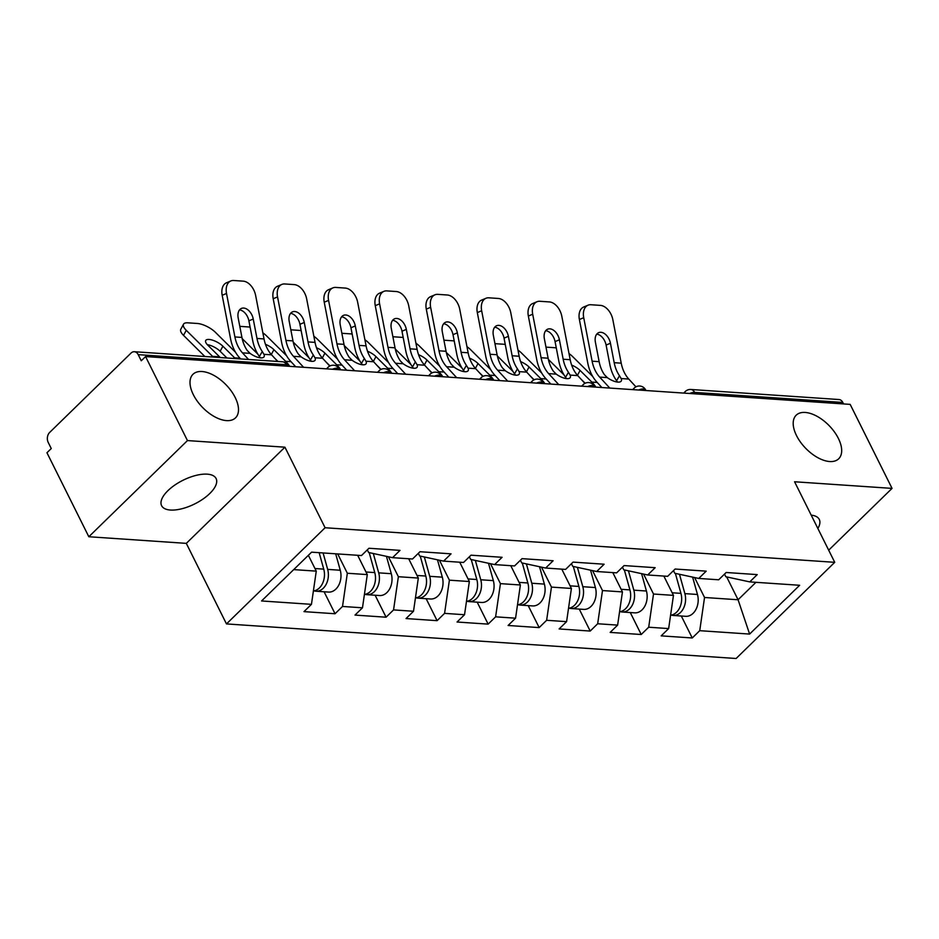 <?xml version="1.0" encoding="UTF-8"?>
<svg xmlns="http://www.w3.org/2000/svg" width="939" height="939" viewBox="0 0 939 939"><rect width="100%" height="100%" fill="white"/><g stroke="black" fill="none" stroke-linecap="round" stroke-linejoin="round"><path stroke-width="1.41" d="M235.184 397.49A30.447 16.315 45.7 0 0 213.928 375.412A30.447 16.315 45.7 0 0 193 374.274A30.447 16.315 45.7 0 0 193.317 394.65A30.447 16.315 45.7 0 0 214.573 416.716A30.447 16.315 45.7 0 0 235.501 417.867A30.447 16.315 45.7 0 0 235.184 397.49M838.374 438.419A30.447 16.315 45.7 0 0 817.118 416.341A30.447 16.315 45.7 0 0 796.19 415.202A30.447 16.315 45.7 0 0 796.507 435.579A30.447 16.315 45.7 0 0 817.763 457.645A30.447 16.315 45.7 0 0 838.691 458.784A30.447 16.315 45.7 0 0 838.374 438.419M170.44 510.041A30.447 13.205 -26.5 0 1 161.602 505.687A30.447 13.205 -26.5 0 1 174.724 485.134A30.447 13.205 -26.5 0 1 207.249 474.16A30.447 13.205 -26.5 0 1 216.087 478.514A30.447 13.205 -26.5 0 1 202.965 499.067A30.447 13.205 -26.5 0 1 170.44 510.041M226.475 623.919L736.117 658.497L834.736 562.32L325.094 527.741L226.475 623.919L186.309 543.364L284.928 447.187L187.46 440.579L88.829 536.744L186.309 543.364M88.829 536.744L46.95 452.739L51.258 448.537L48.206 442.398A7.136 5.165 -86.1 0 1 49.65 432.445L131.014 353.087A7.136 5.165 -86.1 0 1 134.371 351.726L282.545 361.785A7.136 5.165 -86.1 0 1 286.383 364.696L138.197 354.637L141.261 360.776L145.568 356.574L187.46 440.579M726.68 576.922L738.077 599.763L749.615 634.071L799.641 585.279L749.756 581.898L757.233 574.609L726.164 572.497L718.687 579.786L698.733 578.436L674.789 573.271L673.474 570.642M749.615 634.071L699.731 630.679L692.254 637.968L681.303 616.007M663.838 576.065L673.463 595.373L668.65 628.578L661.173 635.867L692.254 637.968M668.65 628.578L648.696 627.217L641.22 634.506L630.28 612.545M612.815 572.602L622.44 591.91L617.627 625.116L610.15 632.405L641.22 634.506M617.627 625.116L597.673 623.754L590.197 631.055L579.246 609.082M561.78 569.14L571.405 588.448L566.593 621.653L559.116 628.942L590.197 631.055M566.593 621.653L546.639 620.292L539.162 627.592L528.211 605.62M510.757 565.677L520.382 584.985L515.57 618.191L508.093 625.48L539.162 627.592M515.57 618.191L495.616 616.829L488.139 624.13L477.188 602.169M459.723 562.215L469.347 581.523L464.535 614.728L457.058 622.017L488.139 624.13M464.535 614.728L444.581 613.367L437.104 620.667L426.153 598.706M408.688 558.752L418.325 578.06L413.512 611.266L406.035 618.555L437.104 620.667M413.512 611.266L393.558 609.904L386.082 617.205L375.131 595.244M357.665 555.289L367.29 574.598L362.477 607.803L355.001 615.092L386.082 617.205M362.477 607.803L342.524 606.453L335.047 613.742L324.096 591.781M308.368 555.313L316.267 571.135L311.455 604.34L303.978 611.629L335.047 613.742M311.455 604.34L261.57 600.96L311.595 552.167L361.48 555.548L368.957 548.259L400.026 550.371L392.549 557.66L412.503 559.01L419.979 551.721L451.06 553.834L443.584 561.123L463.537 562.473L471.014 555.184L502.083 557.297L494.607 564.585L514.56 565.935L522.037 558.646L553.118 560.759L545.641 568.048L565.595 569.398L573.072 562.109L604.141 564.222L596.676 571.511L616.63 572.86L624.095 565.571L655.176 567.684L647.699 574.973L667.652 576.323L675.129 569.034L706.21 571.147L698.733 578.436M643.567 574.081L653.509 594.023L673.463 595.373M653.509 594.023L648.696 627.217M592.544 570.619L602.486 590.561L622.44 591.91M647.699 574.973L623.766 569.809L622.451 567.179M602.486 590.561L597.673 623.754M541.51 567.156L551.451 587.098L571.405 588.448M596.676 571.511L572.731 566.346L571.417 563.717M551.451 587.098L546.639 620.292M490.487 563.693L500.428 583.635L520.382 584.985M545.641 568.048L521.708 562.884L520.394 560.254M500.428 583.635L495.616 616.829M439.452 560.231L449.394 580.173L469.347 581.523M494.607 564.585L470.674 559.421L469.359 556.792M449.394 580.173L444.581 613.367M388.429 556.768L398.371 576.71L418.325 578.06M443.584 561.123L419.639 555.958L418.336 553.329M398.371 576.71L393.558 609.904M337.711 553.94L347.336 573.248L367.29 574.598M392.549 557.66L368.616 552.496L367.302 549.867M347.336 573.248L342.524 606.453M138.197 354.637A7.136 5.165 -86.1 0 0 134.371 351.726M293.707 569.609L316.267 571.135M828.679 550.184L892.05 488.386L850.171 404.38L145.568 356.574M842.799 402.444L694.614 392.396A7.136 5.165 93.9 0 0 690.787 389.474L838.961 399.533A7.136 5.165 93.9 0 1 842.799 402.444L843.527 403.923M892.05 488.386L794.57 481.766L834.736 562.32M284.928 447.187L325.094 527.741M694.602 577.544L704.543 597.486L738.077 599.763L755.954 582.321M749.756 581.898L725.824 576.734L724.509 574.105M704.543 597.486L699.731 630.679M811.214 515.147A30.447 13.205 -26.5 0 1 819.278 519.443A30.447 13.205 -26.5 0 1 817.857 528.469M241.933 337.43L238.189 317.992A10.939 7.089 -112.8 0 1 241.464 308.415A10.939 7.089 -112.8 0 1 243.706 308.062A10.939 7.089 -112.8 0 1 253.237 319.014L256.981 338.451A31.867 23.088 -86.1 0 0 260.103 347.817A31.867 23.088 -86.1 0 0 262.286 351.526L263.941 354.308A10.939 4.272 -149.6 0 1 264.07 356.773A10.939 4.272 -149.6 0 1 260.725 357.865A10.939 4.272 -149.6 0 1 250.091 353.369L247.239 350.505A31.867 23.088 -86.1 0 1 245.056 346.796A31.867 23.088 -86.1 0 1 241.933 337.43L234.903 336.948A31.867 23.088 -86.1 0 0 238.025 346.315A31.867 23.088 -86.1 0 0 242.462 352.853L248.553 359.473M240.666 358.933L239.586 357.759A38.053 27.571 93.9 0 1 234.281 349.965A38.053 27.571 93.9 0 1 230.56 338.779L222.179 295.28A14.273 9.237 -112.8 0 1 226.452 282.803L230.794 280.972A14.273 9.237 67.2 0 1 233.705 280.503L243.189 281.148A14.273 9.237 67.2 0 1 255.631 295.433L264.023 338.932A31.867 23.088 -86.1 0 0 267.134 348.299A31.867 23.088 -86.1 0 0 271.571 354.825L277.674 361.445M260.303 357.829L259.387 356.48A38.053 27.571 93.9 0 1 256.359 351.456A38.053 27.571 93.9 0 1 252.638 340.282L248.894 320.833A10.939 7.089 67.2 0 0 239.539 309.905M230.794 280.972A14.273 9.237 67.2 0 0 226.522 293.461L234.903 336.948M213.247 357.078A38.053 27.571 -86.1 0 0 212.543 356.351L186.262 330.317L183.528 335.376L204.855 356.503M220.278 357.559A38.053 27.571 -86.1 0 0 219.573 356.832L207.824 345.188A10.939 4.002 -151.7 0 1 205.711 340.517A10.939 4.002 -151.7 0 1 209.045 339.449A10.939 4.002 -151.7 0 1 222.872 346.209L220.149 351.28L226.933 358.005M235.325 358.581A38.053 27.571 -86.1 0 0 234.621 357.853L222.872 346.209M235.536 352.266L215.371 332.289A14.273 5.223 28.3 0 0 197.331 323.474L187.847 322.828A14.273 5.223 28.3 0 0 183.504 324.213A14.273 5.223 28.3 0 0 186.262 330.317M220.149 351.28A10.939 4.002 28.3 0 0 207.284 344.625M183.528 335.376A14.273 5.223 -151.7 0 1 180.781 329.284L183.504 324.213M313.99 590.854A15.693 11.374 -86.1 0 0 315.938 591.218A15.693 11.374 -86.1 0 0 327.664 569.386L323.086 552.942M315.938 591.218L328.533 592.075A15.693 11.374 -86.1 0 0 340.258 570.243L335.681 553.799M313.391 590.936A15.693 11.374 -86.1 0 0 323.744 569.128L319.154 552.684M292.968 340.892L289.224 321.455A10.939 7.089 -112.8 0 1 292.498 311.877A10.939 7.089 -112.8 0 1 294.729 311.525A10.939 7.089 -112.8 0 1 304.271 322.476L308.015 341.913A31.867 23.088 -86.1 0 0 311.126 351.28A31.867 23.088 -86.1 0 0 313.321 354.989L314.964 357.771A10.939 4.272 -149.6 0 1 315.105 360.236A10.939 4.272 -149.6 0 1 311.76 361.327A10.939 4.272 -149.6 0 1 301.126 356.832L298.273 353.968A31.867 23.088 -86.1 0 1 296.09 350.259A31.867 23.088 -86.1 0 1 292.968 340.892L285.937 340.411A31.867 23.088 -86.1 0 0 289.048 349.778A31.867 23.088 -86.1 0 0 293.484 356.315L303.59 367.29M295.703 366.762L290.609 361.222A38.053 27.571 93.9 0 1 285.315 353.428A38.053 27.571 93.9 0 1 281.594 342.242L273.202 298.743A14.273 9.237 -112.8 0 1 277.486 286.266L281.829 284.435A14.273 9.237 67.2 0 1 284.74 283.965L294.224 284.611A14.273 9.237 67.2 0 1 306.666 298.895L315.046 342.395A31.867 23.088 -86.1 0 0 318.168 351.761A31.867 23.088 -86.1 0 0 322.605 358.287L329.753 366.057M311.337 361.292L310.422 359.942A38.053 27.571 93.9 0 1 307.393 354.919A38.053 27.571 93.9 0 1 303.673 343.744L299.928 324.295A10.939 7.089 67.2 0 0 290.574 313.368M281.829 284.435A14.273 9.237 67.2 0 0 277.545 296.924L285.937 340.411M343.991 344.355L340.247 324.917A10.939 7.089 -112.8 0 1 343.521 315.34A10.939 7.089 -112.8 0 1 345.763 314.988A10.939 7.089 -112.8 0 1 355.294 325.939L359.038 345.376A31.867 23.088 -86.1 0 0 362.161 354.742A31.867 23.088 -86.1 0 0 364.344 358.452L365.999 361.233A10.939 4.272 -149.6 0 1 366.128 363.698A10.939 4.272 -149.6 0 1 362.783 364.79A10.939 4.272 -149.6 0 1 352.148 360.294L349.296 357.43A31.867 23.088 -86.1 0 1 347.113 353.721A31.867 23.088 -86.1 0 1 343.991 344.355L336.96 343.874A31.867 23.088 -86.1 0 0 340.082 353.24A31.867 23.088 -86.1 0 0 344.519 359.778L354.625 370.752M346.737 370.224L341.643 364.684A38.053 27.571 93.9 0 1 336.338 356.89A38.053 27.571 93.9 0 1 332.617 345.705L324.237 302.205A14.273 9.237 -112.8 0 1 328.509 289.728L332.852 287.897A14.273 9.237 67.2 0 1 335.763 287.428L345.247 288.073A14.273 9.237 67.2 0 1 357.689 302.358L366.081 345.857A31.867 23.088 -86.1 0 0 369.191 355.224A31.867 23.088 -86.1 0 0 373.628 361.75L380.788 369.52M362.372 364.755L361.445 363.405A38.053 27.571 93.9 0 1 358.428 358.381A38.053 27.571 93.9 0 1 354.696 347.207L350.951 327.758A10.939 7.089 67.2 0 0 341.596 316.83M332.852 287.897A14.273 9.237 67.2 0 0 328.58 300.386L336.96 343.874M395.026 347.817L391.281 328.38A10.939 7.089 -112.8 0 1 394.556 318.802A10.939 7.089 -112.8 0 1 396.786 318.45A10.939 7.089 -112.8 0 1 406.329 329.389L410.073 348.839A31.867 23.088 -86.1 0 0 413.195 358.205A31.867 23.088 -86.1 0 0 415.378 361.914L417.033 364.696A10.939 4.272 -149.6 0 1 417.162 367.161A10.939 4.272 -149.6 0 1 413.817 368.252A10.939 4.272 -149.6 0 1 403.183 363.757L400.331 360.893A31.867 23.088 -86.1 0 1 398.148 357.184A31.867 23.088 -86.1 0 1 395.026 347.817L387.995 347.336A31.867 23.088 -86.1 0 0 391.105 356.703A31.867 23.088 -86.1 0 0 395.542 363.24L405.648 374.215M397.76 373.687L392.666 368.147A38.053 27.571 93.9 0 1 387.373 360.353A38.053 27.571 93.9 0 1 383.652 349.167L375.26 305.668A14.273 9.237 -112.8 0 1 379.544 293.179L383.887 291.36A14.273 9.237 67.2 0 1 386.798 290.89L396.281 291.536A14.273 9.237 67.2 0 1 408.723 305.821L417.104 349.32A31.867 23.088 -86.1 0 0 420.226 358.675A31.867 23.088 -86.1 0 0 424.663 365.212L431.811 372.983M413.395 368.217L412.479 366.867A38.053 27.571 93.9 0 1 409.451 361.844A38.053 27.571 93.9 0 1 405.73 350.67L401.986 331.221A10.939 7.089 67.2 0 0 392.631 320.293M383.887 291.36A14.273 9.237 67.2 0 0 379.602 303.849L387.995 347.336M446.06 351.28L442.304 331.831A10.939 7.089 -112.8 0 1 445.591 322.265A10.939 7.089 -112.8 0 1 447.821 321.913A10.939 7.089 -112.8 0 1 457.352 332.852L461.108 352.301A31.867 23.088 -86.1 0 0 464.218 361.668A31.867 23.088 -86.1 0 0 466.401 365.377L468.056 368.158A10.939 4.272 -149.6 0 1 468.185 370.623A10.939 4.272 -149.6 0 1 464.84 371.715A10.939 4.272 -149.6 0 1 454.206 367.219L451.354 364.355A31.867 23.088 -86.1 0 1 449.171 360.646A31.867 23.088 -86.1 0 1 446.06 351.28L439.018 350.799A31.867 23.088 -86.1 0 0 442.14 360.165A31.867 23.088 -86.1 0 0 446.577 366.703L456.683 377.678M448.795 377.138L443.701 371.609A38.053 27.571 93.9 0 1 438.396 363.816A38.053 27.571 93.9 0 1 434.675 352.63L426.294 309.131A14.273 9.237 -112.8 0 1 430.567 296.642L434.91 294.823A14.273 9.237 67.2 0 1 437.82 294.353L447.304 294.999A14.273 9.237 67.2 0 1 459.746 309.283L468.138 352.782A31.867 23.088 -86.1 0 0 471.249 362.137A31.867 23.088 -86.1 0 0 475.686 368.675L482.846 376.445M464.429 371.68L463.502 370.33A38.053 27.571 93.9 0 1 460.486 365.306A38.053 27.571 93.9 0 1 456.765 354.132L453.009 334.683A10.939 7.089 67.2 0 0 443.654 323.755M434.91 294.823A14.273 9.237 67.2 0 0 430.637 307.299L439.018 350.799M497.083 354.742L493.339 335.293A10.939 7.089 -112.8 0 1 496.614 325.727A10.939 7.089 -112.8 0 1 498.844 325.375A10.939 7.089 -112.8 0 1 508.386 336.315L512.131 355.764A31.867 23.088 -86.1 0 0 515.253 365.13A31.867 23.088 -86.1 0 0 517.436 368.839L519.091 371.621A10.939 4.272 -149.6 0 1 519.22 374.086A10.939 4.272 -149.6 0 1 515.875 375.177A10.939 4.272 -149.6 0 1 505.241 370.682L502.388 367.818A31.867 23.088 -86.1 0 1 500.205 364.109A31.867 23.088 -86.1 0 1 497.083 354.742L490.052 354.261A31.867 23.088 -86.1 0 0 493.163 363.628A31.867 23.088 -86.1 0 0 497.611 370.166L507.717 381.14M499.818 380.6L494.724 375.072A38.053 27.571 93.9 0 1 489.43 367.278A38.053 27.571 93.9 0 1 485.709 356.092L477.317 312.593A14.273 9.237 -112.8 0 1 481.601 300.104L485.944 298.285A14.273 9.237 67.2 0 1 488.855 297.816L498.339 298.461A14.273 9.237 67.2 0 1 510.781 312.746L519.161 356.245A31.867 23.088 -86.1 0 0 522.284 365.6A31.867 23.088 -86.1 0 0 526.72 372.137L533.868 379.908M515.452 375.142L514.537 373.792A38.053 27.571 93.9 0 1 511.509 368.769A38.053 27.571 93.9 0 1 507.788 357.595L504.043 338.146A10.939 7.089 67.2 0 0 494.689 327.218M485.944 298.285A14.273 9.237 67.2 0 0 481.66 310.762L490.052 354.261M289.74 366.351A38.053 27.571 -86.1 0 0 285.656 361.315L273.906 349.672L271.301 354.519M286.559 355.728L266.394 335.751A14.273 5.223 28.3 0 0 262.838 332.817M250.114 327.159A14.273 5.223 28.3 0 0 248.354 326.936L239.797 326.349M257.838 354.132L242.192 338.627M265.455 344.308A10.939 4.002 -151.7 0 1 273.906 349.672M274.81 358.346L277.967 361.468M365.025 594.317A15.693 11.374 -86.1 0 0 366.973 594.68A15.693 11.374 -86.1 0 0 378.699 572.849L373.299 553.505M366.973 594.68L379.556 595.537A15.693 11.374 -86.1 0 0 391.293 573.706L386.445 556.346M364.426 594.399A15.693 11.374 -86.1 0 0 374.767 572.59L369.203 552.625M340.775 369.813A38.053 27.571 -86.1 0 0 336.678 364.778L324.929 353.134L322.323 357.982M337.594 359.191L317.429 339.214A14.273 5.223 28.3 0 0 313.872 336.268M301.137 330.622A14.273 5.223 28.3 0 0 299.388 330.399L290.832 329.812M308.861 357.595L293.214 342.089M316.49 347.77A10.939 4.002 -151.7 0 1 324.929 353.134M325.845 361.808L330 365.928M416.047 597.779A15.693 11.374 -86.1 0 0 417.996 598.143A15.693 11.374 -86.1 0 0 429.722 576.311L424.334 556.968M417.996 598.143L430.59 599A15.693 11.374 -86.1 0 0 442.316 577.168L437.48 559.808M415.449 597.861A15.693 11.374 -86.1 0 0 425.801 576.053L420.238 556.088M391.798 373.276A38.053 27.571 -86.1 0 0 387.713 368.241L375.964 356.597L373.358 361.445M388.617 362.654L368.464 342.676A14.273 5.223 28.3 0 0 364.895 339.73M352.172 334.084A14.273 5.223 28.3 0 0 350.411 333.861L341.855 333.275M359.895 361.057L344.249 345.552M367.513 351.233A10.939 4.002 -151.7 0 1 375.964 356.597M376.879 365.271L381.034 369.391M467.082 601.242A15.693 11.374 -86.1 0 0 469.031 601.606A15.693 11.374 -86.1 0 0 480.756 579.774L475.357 560.43M469.031 601.606L481.625 602.462A15.693 11.374 -86.1 0 0 493.351 580.631L488.503 563.271M466.483 601.324A15.693 11.374 -86.1 0 0 476.824 579.516L471.261 559.55M442.832 376.739A38.053 27.571 -86.1 0 0 438.736 371.703L426.987 360.06L424.381 364.907M439.652 366.116L419.487 346.139A14.273 5.223 28.3 0 0 415.93 343.193M403.195 337.547A14.273 5.223 28.3 0 0 401.446 337.324L392.889 336.737M410.918 364.52L395.272 349.015M418.548 354.696A10.939 4.002 -151.7 0 1 426.987 360.06M427.902 368.734L432.057 372.853M518.105 604.704A15.693 11.374 -86.1 0 0 520.053 605.068A15.693 11.374 -86.1 0 0 531.779 583.236L526.392 563.893M520.053 605.068L532.648 605.925A15.693 11.374 -86.1 0 0 544.374 584.093L539.538 566.733M517.506 604.786A15.693 11.374 -86.1 0 0 527.859 582.978L522.295 563.013M493.855 380.201A38.053 27.571 -86.1 0 0 489.771 375.166L478.021 363.522L475.416 368.37M490.674 369.579L470.521 349.601A14.273 5.223 28.3 0 0 466.953 346.655M454.23 341.01A14.273 5.223 28.3 0 0 452.481 340.775L443.924 340.2M461.953 367.982L446.307 352.477M469.582 358.158A10.939 4.002 -151.7 0 1 478.021 363.522M478.937 372.196L483.092 376.316M569.14 608.167A15.693 11.374 -86.1 0 0 571.088 608.531A15.693 11.374 -86.1 0 0 582.814 586.699L577.415 567.356M571.088 608.531L583.682 609.388A15.693 11.374 -86.1 0 0 595.408 587.556L590.561 570.196M568.541 608.249A15.693 11.374 -86.1 0 0 578.882 586.441L573.318 566.475M548.118 358.205L544.362 338.756A10.939 7.089 -112.8 0 1 547.648 329.19A10.939 7.089 -112.8 0 1 549.878 328.838A10.939 7.089 -112.8 0 1 559.409 339.777L563.165 359.226A31.867 23.088 -86.1 0 0 566.276 368.593A31.867 23.088 -86.1 0 0 568.459 372.302L570.114 375.084A10.939 4.272 -149.6 0 1 570.243 377.548A10.939 4.272 -149.6 0 1 566.898 378.64A10.939 4.272 -149.6 0 1 556.264 374.145L553.411 371.281A31.867 23.088 -86.1 0 1 551.228 367.572A31.867 23.088 -86.1 0 1 548.118 358.205L541.075 357.724A31.867 23.088 -86.1 0 0 544.197 367.09A31.867 23.088 -86.1 0 0 548.634 373.628L558.74 384.603M550.853 384.063L545.759 378.534A38.053 27.571 93.9 0 1 540.465 370.741A38.053 27.571 93.9 0 1 536.732 359.555L528.352 316.056A14.273 9.237 -112.8 0 1 532.624 303.567L536.967 301.748A14.273 9.237 67.2 0 1 539.878 301.278L549.374 301.924A14.273 9.237 67.2 0 1 561.804 316.208L570.196 359.707A31.867 23.088 -86.1 0 0 573.306 369.062A31.867 23.088 -86.1 0 0 577.743 375.6L584.903 383.37M566.487 378.605L565.56 377.243A38.053 27.571 93.9 0 1 562.543 372.231A38.053 27.571 93.9 0 1 558.822 361.057L555.066 341.608A10.939 7.089 67.2 0 0 545.712 330.681M536.967 301.748A14.273 9.237 67.2 0 0 532.695 314.225L541.075 357.724M544.89 383.664A38.053 27.571 -86.1 0 0 540.794 378.628L529.044 366.985L526.439 371.832M541.709 373.041L521.544 353.064A14.273 5.223 28.3 0 0 517.988 350.118M505.264 344.472A14.273 5.223 28.3 0 0 503.504 344.237L494.947 343.662M512.987 371.445L497.33 355.94M520.605 361.621A10.939 4.002 -151.7 0 1 529.044 366.985M529.96 375.659L534.115 379.779M620.163 611.629A15.693 11.374 -86.1 0 0 622.111 611.993A15.693 11.374 -86.1 0 0 633.837 590.162L628.449 570.818M622.111 611.993L634.705 612.85A15.693 11.374 -86.1 0 0 646.431 591.018L641.595 573.659M619.564 611.712A15.693 11.374 -86.1 0 0 629.916 589.903L624.353 569.938M599.141 361.668L595.396 342.219A10.939 7.089 -112.8 0 1 598.671 332.652A10.939 7.089 -112.8 0 1 600.901 332.3A10.939 7.089 -112.8 0 1 610.444 343.24L614.188 362.689A31.867 23.088 -86.1 0 0 617.31 372.055A31.867 23.088 -86.1 0 0 619.494 375.764L621.149 378.546A10.939 4.272 -149.6 0 1 621.278 381.011A10.939 4.272 -149.6 0 1 617.932 382.103A10.939 4.272 -149.6 0 1 607.298 377.607L604.446 374.743A31.867 23.088 -86.1 0 1 602.263 371.034A31.867 23.088 -86.1 0 1 599.141 361.668L592.11 361.186A31.867 23.088 -86.1 0 0 595.232 370.553A31.867 23.088 -86.1 0 0 599.669 377.091L609.775 388.065M601.876 387.525L596.793 381.997A38.053 27.571 93.9 0 1 591.488 374.203A38.053 27.571 93.9 0 1 587.767 363.017L579.386 319.518A14.273 9.237 -112.8 0 1 583.659 307.03L588.002 305.21A14.273 9.237 67.2 0 1 590.913 304.741L600.397 305.386A14.273 9.237 67.2 0 1 612.838 319.671L621.219 363.17A31.867 23.088 -86.1 0 0 624.341 372.525A31.867 23.088 -86.1 0 0 628.778 379.063L635.926 386.833M617.51 382.067L616.594 380.706A38.053 27.571 93.9 0 1 613.566 375.694A38.053 27.571 93.9 0 1 609.845 364.52L606.101 345.071A10.939 7.089 67.2 0 0 596.746 334.143M588.002 305.21A14.273 9.237 67.2 0 0 583.718 317.687L592.11 361.186M595.913 387.126A38.053 27.571 -86.1 0 0 591.828 382.091L580.079 370.447L577.473 375.295M592.744 376.504L572.579 356.527A14.273 5.223 28.3 0 0 569.011 353.58M556.287 347.935A14.273 5.223 28.3 0 0 554.538 347.7L545.982 347.125M564.01 374.907L548.364 359.402M571.64 365.083A10.939 4.002 -151.7 0 1 580.079 370.447M580.995 379.121L585.15 383.241M671.197 615.092A15.693 11.374 -86.1 0 0 673.146 615.456A15.693 11.374 -86.1 0 0 684.871 593.624L679.484 574.281M673.146 615.456L685.74 616.313A15.693 11.374 -86.1 0 0 697.466 594.481L692.618 577.121M670.599 615.174A15.693 11.374 -86.1 0 0 680.939 593.366L675.376 573.4M287.123 366.175L286.383 364.696A7.136 3.099 -26.5 0 1 288.449 365.717A7.136 7.136 0 0 0 282.545 361.785M689.649 393.488A7.136 3.099 153.5 0 1 694.614 392.396L695.353 393.875M326.479 368.839L328.11 367.255A7.136 3.826 45.7 0 0 327.418 368.91M339.765 369.743L339.484 369.18A7.136 3.099 -26.5 0 0 337.406 368.158A7.136 3.099 153.5 0 0 332.441 369.25M377.513 372.302L379.145 370.717A7.136 3.826 45.7 0 0 378.452 372.372M390.788 373.206L390.507 372.642A7.136 3.099 -26.5 0 0 388.441 371.621A7.136 3.099 153.5 0 0 383.476 372.713M428.536 375.764L430.168 374.18A7.136 3.826 45.7 0 0 429.475 375.835M441.823 376.668L441.541 376.105A7.136 3.099 -26.5 0 0 439.464 375.084A7.136 3.099 153.5 0 0 434.511 376.175M479.571 379.227L481.202 377.642A7.136 3.826 45.7 0 0 480.51 379.297M492.858 380.131L492.564 379.567A7.136 3.099 -26.5 0 0 490.498 378.546A7.136 3.099 153.5 0 0 485.533 379.638M530.594 382.689L532.237 381.105A7.136 3.826 45.7 0 0 531.533 382.76M543.881 383.593L543.599 383.03A7.136 3.099 -26.5 0 0 541.521 382.009A7.136 3.099 153.5 0 0 536.568 383.1M581.628 386.152L583.26 384.567A7.136 3.826 45.7 0 0 582.567 386.222M594.915 387.056L594.622 386.492A7.136 3.099 -26.5 0 0 592.556 385.471A7.136 3.099 153.5 0 0 587.591 386.563M632.651 389.615L634.294 388.03A7.136 3.826 45.7 0 0 633.59 389.685M645.938 390.518L645.656 389.955A7.136 3.099 -26.5 0 0 643.579 388.934A7.136 3.099 153.5 0 0 638.626 390.025M683.686 393.077L685.317 391.493A7.136 3.826 45.7 0 0 684.625 393.148M271.571 354.825L263.941 354.308M250.091 353.369L242.462 352.853M264.023 338.932L256.981 338.451M226.522 293.461L222.179 295.28M253.237 319.014L248.894 320.833M259.387 356.48L262.286 351.526M212.543 356.351L219.573 356.832M234.621 357.853L240.008 358.217M327.664 569.386L340.258 570.243M314.964 568.529L323.744 569.128M322.605 358.287L314.964 357.771M301.126 356.832L293.484 356.315M315.046 342.395L308.015 341.913M277.545 296.924L273.202 298.743M304.271 322.476L299.928 324.295M310.422 359.942L313.321 354.989M373.628 361.75L365.999 361.233M352.148 360.294L344.519 359.778M366.081 345.857L359.038 345.376M328.58 300.386L324.237 302.205M355.294 325.939L350.951 327.758M361.445 363.405L364.344 358.452M424.663 365.212L417.033 364.696M403.183 363.757L395.542 363.24M417.104 349.32L410.073 348.839M379.602 303.849L375.26 305.668M406.329 329.389L401.986 331.221M412.479 366.867L415.378 361.914M475.686 368.675L468.056 368.158M454.206 367.219L446.577 366.703M468.138 352.782L461.108 352.301M430.637 307.299L426.294 309.131M457.352 332.852L453.009 334.683M463.502 370.33L466.401 365.377M526.72 372.137L519.091 371.621M505.241 370.682L497.611 370.166M519.161 356.245L512.131 355.764M481.66 310.762L477.317 312.593M508.386 336.315L504.043 338.146M514.537 373.792L517.436 368.839M285.656 361.315L291.031 361.679M378.699 572.849L391.293 573.706M365.987 571.992L374.767 572.59M336.678 364.778L342.066 365.142M429.722 576.311L442.316 577.168M417.022 575.454L425.801 576.053M387.713 368.241L393.089 368.604M480.756 579.774L493.351 580.631M468.045 578.917L476.824 579.516M438.736 371.703L444.124 372.067M531.779 583.236L544.374 584.093M519.079 582.38L527.859 582.978M489.771 375.166L495.146 375.53M582.814 586.699L595.408 587.556M570.102 585.842L578.882 586.441M577.743 375.6L570.114 375.084M556.264 374.145L548.634 373.628M570.196 359.707L563.165 359.226M532.695 314.225L528.352 316.056M559.409 339.777L555.066 341.608M565.56 377.243L568.459 372.302M540.794 378.628L546.181 378.992M633.837 590.162L646.431 591.018M621.137 589.305L629.916 589.903M628.778 379.063L621.149 378.546M607.298 377.607L599.669 377.091M621.219 363.17L614.188 362.689M583.718 317.687L579.386 319.518M610.444 343.24L606.101 345.071M616.594 380.706L619.494 375.764M591.828 382.091L597.204 382.455M684.871 593.624L697.466 594.481M672.16 592.767L680.939 593.366M339.484 369.18A7.136 7.136 0 0 0 328.11 367.255M390.507 372.642A7.136 7.136 0 0 0 379.145 370.717M441.541 376.105A7.136 7.136 0 0 0 430.168 374.18M492.564 379.567A7.136 7.136 0 0 0 481.202 377.642M543.599 383.03A7.136 7.136 0 0 0 532.237 381.105M594.622 386.492A7.136 7.136 0 0 0 583.26 384.567M645.656 389.955A7.136 7.136 0 0 0 634.294 388.03M690.787 389.474A7.136 7.136 0 0 0 685.317 391.493"/></g></svg>
